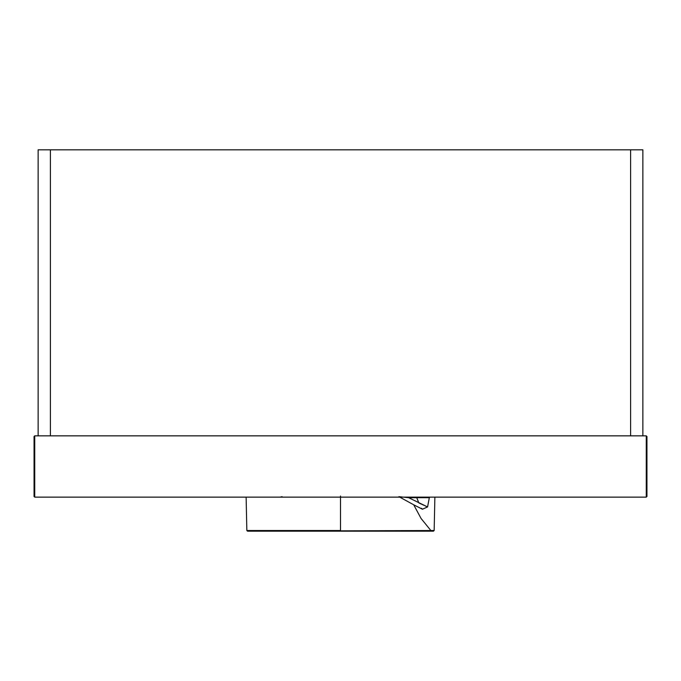 <?xml version="1.0" encoding="UTF-8"?>
<svg xmlns="http://www.w3.org/2000/svg" width="681" height="681" viewBox="0 0 681 681"><rect width="100%" height="100%" fill="white"/><g stroke="black" fill="none" stroke-linecap="round" stroke-linejoin="round"><path stroke-width="1.02" d="M34.731 435.849L34.05 436.53L34.05 496.458L34.731 497.139L646.269 497.139L646.95 496.458L646.95 436.53L646.269 435.849L34.731 435.849L34.731 497.139L34.05 496.458L34.731 497.139M430.852 530.508L421.054 518.454L413.707 504.8L422.177 509.082M340.5 496.032L340.5 531.171L433.448 531.171L434.155 530.508L434.878 497.139M434.155 530.508L247.526 531.171L246.845 530.508L246.122 497.139M380.705 531.171L385.165 531.171M418.355 531.171L422.978 531.171M433.448 531.171L295.835 531.171M262.645 531.171L257.758 531.171M427.949 497.139L424.042 497.139M416.712 497.683L429.328 497.692L429.992 497.139L429.328 497.692L408.617 497.683L409.026 497.139M422.45 509.218L427.574 506.945L408.617 497.683L398.904 496.679M416.517 497.139L418.824 502.901M429.328 497.692L427.574 506.945L427.004 506.681M426.11 506.289L425.191 505.881M423.701 505.2L422.569 504.689M421.82 504.34L419.317 503.14M400.241 497.139L400.964 497.215M642.864 149.829L642.864 435.849L38.136 435.849L38.136 149.829L50.394 149.829L50.394 435.849L50.394 149.829L630.606 149.829L630.606 435.849L630.606 149.829L642.864 149.829M646.269 497.139L646.269 435.849M340.5 497.139L340.5 530.508L246.845 530.508M340.5 531.171L247.526 531.171L340.5 531.171M433.286 531.171L432.248 531.171M431.311 531.171L430.835 531.171M429.847 531.171L426.715 531.171M422.543 531.171L390.4 531.171M399.738 497.139L414.303 505.115L422.509 509.252L421.445 508.273M282.096 496.679L280.129 497.139"/></g></svg>
